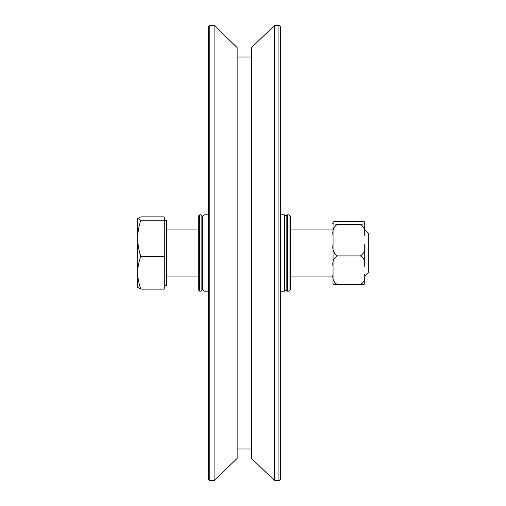 <?xml version="1.0" encoding="UTF-8"?>
<svg xmlns="http://www.w3.org/2000/svg" width="506" height="506" viewBox="0 0 506 506"><rect width="100%" height="100%" fill="white"/><g stroke="black" fill="none" stroke-linecap="round" stroke-linejoin="round"><path stroke-width="0.76" d="M209.769 25.3L208.327 26.742L208.327 479.258L209.769 480.7L209.769 25.3L214.089 25.3L237.15 47.564L237.15 458.436L214.089 480.7L214.089 25.3M278.939 253L278.939 480.7L280.381 479.258L280.381 26.742L278.939 25.3L278.939 253M274.619 480.7L251.558 458.436L251.558 47.564L274.619 25.3L274.619 480.7L278.939 480.7M237.15 57.007L251.558 57.007M202.558 217.46L202.558 216.252L201.116 214.81L201.116 291.19L202.558 289.748L202.558 217.46M202.558 216.252L204 214.81L204 291.19L208.327 291.19M199.68 214.81L198.238 216.252L198.238 289.748L199.68 291.19L199.68 214.81L201.116 214.81M286.149 279.951L286.149 289.748L287.585 291.19L287.585 214.81L286.149 216.252L286.149 279.951M286.149 289.748L284.707 291.19L284.707 214.81L280.381 214.81M289.027 291.19L290.469 289.748L290.469 216.252L289.027 214.81L289.027 291.19L287.585 291.19M360.43 224.297C364.219 224.05 365.661 223.696 364.756 223.228L364.756 235.878C365.655 230.837 364.212 226.973 360.43 224.297L337.375 224.297C333.593 226.973 332.151 230.837 333.049 235.878L333.049 223.228C332.145 223.696 333.587 224.05 337.375 224.297M360.43 255.91C364.212 253.234 365.655 249.369 364.756 244.328L364.756 266.428C365.655 261.849 364.212 258.338 360.43 255.91L337.375 255.91C333.593 258.338 332.151 261.849 333.049 266.428L333.049 244.328C332.151 249.369 333.593 253.234 337.375 255.91M360.43 284.612C364.212 282.184 365.655 278.68 364.756 274.1L364.756 283.55C365.661 284.011 364.219 284.366 360.43 284.612L337.375 284.612C333.587 284.366 332.145 284.011 333.049 283.55L333.049 274.1C332.151 278.68 333.593 282.184 337.375 284.612M364.756 223.228L364.756 222.45C365.661 221.989 364.219 221.634 360.43 221.388L337.375 221.388C333.587 221.634 332.145 221.989 333.049 222.45L333.049 223.228L333.049 222.45M364.756 282.772L364.756 274.1M364.756 234.063L364.756 235.878M333.049 274.1L333.049 266.428M333.049 244.328L333.049 235.878M364.756 276.061L368.292 272.519L368.292 233.481L364.756 229.939M137.777 287.705L137.708 272.728C137.689 277.794 138.714 283.259 140.801 289.128L164.229 289.128L164.229 216.872L140.801 216.872L137.708 218.535L140.801 220.199C138.714 226.656 137.689 232.678 137.708 238.263L137.708 218.535M140.801 289.128L137.708 287.465M140.801 256.327C138.714 262.197 137.689 267.661 137.708 272.728L137.708 238.263C137.689 243.841 138.714 249.863 140.801 256.327L164.229 256.327M164.229 220.199L140.801 220.199M164.229 220.591L166.531 220.591L166.531 285.409L164.229 285.409M209.769 480.7L214.089 480.7M274.619 25.3L278.939 25.3M237.15 448.993L251.558 448.993M202.558 289.748L204 291.19M204 214.81L208.327 214.81M199.68 291.19L201.116 291.19M286.149 216.252L284.707 214.81M284.707 291.19L280.381 291.19M289.027 214.81L287.585 214.81M166.531 276.061L198.238 276.061M290.469 276.061L333.049 276.061M166.531 229.939L198.238 229.939M290.469 229.939L333.049 229.939"/></g></svg>

